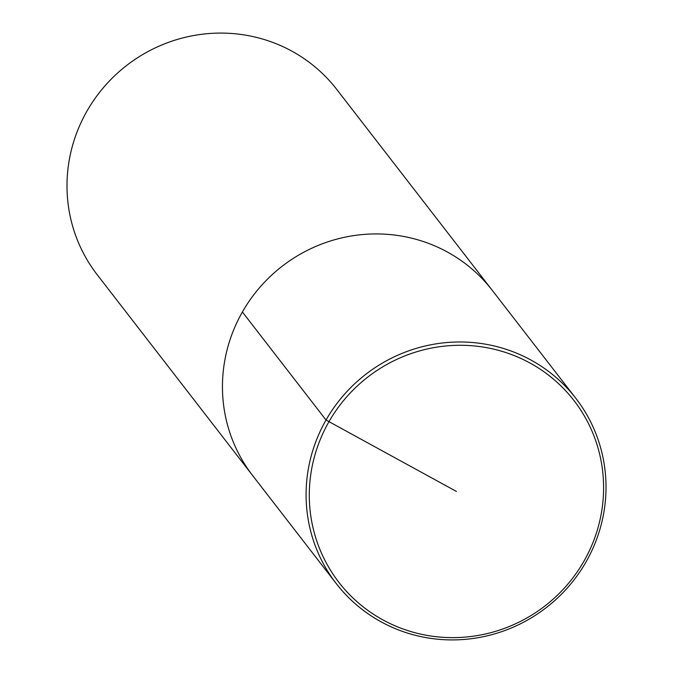 <?xml version="1.0" encoding="UTF-8"?>
<svg xmlns="http://www.w3.org/2000/svg" width="673" height="673" viewBox="0 0 673 673"><rect width="100%" height="100%" fill="white"/><g stroke="black" fill="none" stroke-linecap="round" stroke-linejoin="round"><path stroke-width="1.01" d="M252.669 475.584A151.425 147.488 -37.7 0 1 282.13 266.272A151.425 147.488 -37.7 0 1 492.148 290.206A151.425 147.488 -37.7 0 0 282.13 266.272A151.425 147.488 -37.7 0 0 252.669 475.584M575.785 398.256A151.425 147.488 -37.7 0 1 586.065 561.862A151.425 147.488 -37.7 0 1 336.307 583.642A151.425 147.488 -37.7 0 1 365.767 374.323A151.425 147.488 -37.7 0 1 575.785 398.256L336.702 89.366A151.425 147.488 142.3 0 0 86.943 111.138A151.425 147.488 142.3 0 0 97.206 274.735L336.298 583.634M584.021 561.046A148.59 144.72 142.3 0 0 456.151 345.333A148.59 144.72 142.3 0 0 329.147 567.995A148.59 144.72 142.3 0 0 584.021 561.046M456.437 491.458L326.026 420.036L242.389 311.978"/></g></svg>
